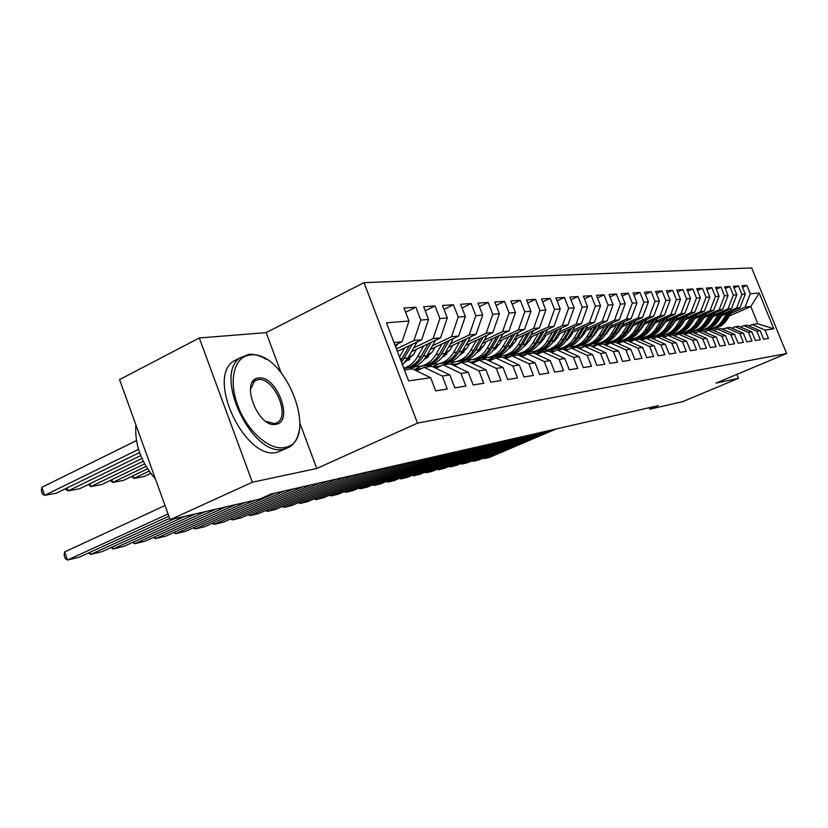 <?xml version="1.0" encoding="UTF-8"?>
<svg xmlns="http://www.w3.org/2000/svg" width="828" height="828" viewBox="0 0 828 828"><rect width="100%" height="100%" fill="white"/><g stroke="black" fill="none" stroke-linecap="round" stroke-linejoin="round"><path stroke-width="1.24" d="M280.92 372.238L266.161 332.618L199.289 337.969L119.542 379.597L170.154 519.725L259.713 499.087L271.056 494.005L658.25 405.648L649.835 409.187L682.862 401.58L738.452 378.334L736.858 374.391M266.161 332.618L364.02 282.648L751.689 267.941L786.6 353.515L417.488 423.118L364.02 282.648M729.344 315.986L750.81 306.546L759.204 293.019L750.271 293.733L746.877 285.391L741.867 285.722L745.283 294.137L741.919 294.406L738.472 285.95L733.329 286.291L736.796 294.809L733.329 295.089L729.851 286.519L724.552 286.861L728.06 295.513L724.5 295.793L720.981 287.099L715.537 287.461L719.087 296.227L715.423 296.517L711.852 287.699L706.263 288.072L709.855 296.962L706.087 297.273L702.475 288.32L696.71 288.703L700.353 297.728L696.472 298.039L692.808 288.962L686.878 289.355L690.573 298.504L686.578 298.825L682.872 289.614L676.755 290.017L680.492 299.312L676.383 299.643L672.626 290.286L666.323 290.7L670.111 300.14L665.878 300.481L662.069 290.99L655.569 291.415L659.409 300.999L655.041 301.351L651.181 291.704L644.484 292.149L648.376 301.878L643.863 302.241L639.951 292.45L633.037 292.905L636.991 302.789L632.333 303.162L628.359 293.205L621.228 293.681L625.233 303.731L620.42 304.114L616.394 294.002L609.025 294.489L613.082 304.704L608.114 305.097L604.036 294.809L596.419 295.317L600.538 305.708L595.394 306.112L591.254 295.658L583.378 296.176L587.559 306.743L582.239 307.167L578.037 296.527L569.892 297.066L574.135 307.809L568.629 308.254L564.365 297.428L555.93 297.987L560.235 308.927L554.532 309.382L550.206 298.359L541.471 298.939L545.838 310.076L539.928 310.552L535.53 299.332L526.473 299.933L530.914 311.266L524.786 311.752L520.326 300.336L510.928 300.957L515.44 312.508L509.085 313.015L504.542 301.371L494.792 302.013L499.367 313.791L492.774 314.319L488.168 302.458L478.035 303.12L482.683 315.126L475.831 315.675L471.142 303.576L460.616 304.269L465.346 316.503L458.215 317.083L453.454 304.745L442.494 305.47L447.306 317.952L439.885 318.542L435.042 305.956L423.636 306.712L428.531 319.453L420.8 320.063L415.873 307.219L403.992 308.006L408.97 321.016L402.056 341.736L394.004 342.554M759.204 293.019L773.797 328.799L765.051 330.041L752.135 324.524L748.916 325.921M408.97 321.016L386.479 322.806L408.597 380.859L430.663 377.713L435.694 390.847L447.255 389.025L442.276 376.057L449.852 374.981L454.8 387.835L465.885 386.086L460.999 373.387L468.275 372.352L473.13 384.948L483.78 383.271L478.977 370.83L485.964 369.826L490.745 382.174L500.981 380.559L496.251 368.367L502.969 367.404L507.667 379.514L517.51 377.961L512.863 365.997L519.332 365.076L523.948 376.947L533.429 375.457L528.854 363.72L535.074 362.83L539.628 374.473L548.757 373.035L544.244 361.515L550.247 360.666L554.729 372.103L563.526 370.716L559.086 359.404L564.872 358.576L569.281 369.805L577.768 368.47L573.4 357.365L578.979 356.568L583.326 367.591L591.513 366.307L587.207 355.398L592.6 354.622L596.874 365.459L604.782 364.216L600.548 353.494L605.754 352.749L609.967 363.399L617.605 362.198L613.434 351.652L618.464 350.937L622.615 361.412L630.005 360.242L625.896 349.882L630.76 349.188L634.848 359.476L642 358.358L637.943 348.164L642.652 347.491L646.689 357.613L653.602 356.526L649.607 346.497L654.172 345.845L658.146 355.812L664.843 354.757L660.899 344.893L665.319 344.262L669.241 354.063L675.731 353.038L671.85 343.33L676.124 342.72L679.995 352.366L686.288 351.382L682.458 341.819L686.609 341.229L690.417 350.73L696.524 349.768L692.736 340.349L696.772 339.78L700.529 349.137L706.45 348.205L702.724 338.931L706.626 338.373L710.341 347.594L716.096 346.684L712.411 337.545L716.21 337.006L719.874 346.094L725.452 345.214L721.819 336.209L725.504 335.682L729.126 344.634L734.55 343.775L730.958 334.905L734.539 334.388L738.11 343.216L743.389 342.388L739.839 333.632L743.327 333.135L746.856 341.84L751.979 341.032L748.481 332.401L751.865 331.924L755.353 340.505L760.342 339.718L756.875 331.21L760.176 330.734L763.613 339.201L768.467 338.435L765.051 330.041M396.436 348.95L413.938 340.536L421.69 339.759L397.378 351.414M420.8 320.063L413.938 340.536M428.531 319.453L421.69 339.759M404.426 369.919L412.416 368.874L430.663 377.713M413.721 347.874L433.096 338.611L440.548 337.855L411.557 351.683M439.885 318.542L433.096 338.611M447.306 317.952L440.548 337.855M442.276 376.057L424.184 367.332L416.598 370.903M424.184 367.332L431.874 366.328L449.852 374.981M408.401 357.251L413.42 354.86M432.413 345.825L451.498 336.748L458.66 336.023L430.322 349.478M405.958 361.039L409.881 359.176M458.215 317.083L451.498 336.748M465.346 316.503L458.66 336.023M460.999 373.387L443.177 364.858L435.89 368.263M443.177 364.858L450.556 363.896L468.275 372.352M427.279 354.798L431.937 352.593M450.38 343.868L469.186 334.967L476.069 334.274L448.362 347.356M425.012 358.389L428.687 356.651M475.831 315.675L469.186 334.967M482.683 315.126L476.069 334.274M478.977 370.83L461.413 362.478L454.406 365.728M461.413 362.478L468.503 361.546L485.964 369.826M409.86 369.205L415.201 366.69M445.433 352.449L449.749 350.42M467.665 341.985L486.202 333.249L492.826 332.577L465.729 345.317M414.642 369.34L421.566 366.079M443.311 355.864L446.747 354.249M492.774 314.319L486.202 333.249M499.367 313.791L492.826 332.577M496.251 368.367L478.936 360.19L472.208 363.306M478.936 360.19L485.757 359.3L502.969 367.404M427.196 366.939L432.713 364.351M462.893 350.203L466.888 348.329M484.308 340.163L502.586 331.593L508.961 330.952L482.434 343.372M432.62 366.69L438.498 363.927M460.896 353.452L464.094 351.952M509.085 313.015L502.586 331.593M515.44 312.508L508.961 330.952M512.863 365.997L495.796 357.986L489.317 360.977M495.796 357.986L502.358 357.127L519.332 365.076M443.911 364.765L449.345 362.229M479.702 348.05L483.397 346.321M500.35 338.414L518.359 329.999L524.517 329.378L498.539 341.488M450.432 363.906L454.748 361.898M477.818 351.144L480.799 349.758M524.786 311.752L518.359 329.999M530.914 311.266L524.517 329.378M528.854 363.72L512.025 355.874L505.784 358.731M512.025 355.874L518.349 355.046L535.074 362.83M457.708 363.74L464.694 360.49M495.9 345.98L499.315 344.396M515.813 336.727L533.574 328.468L539.504 327.867L514.064 339.677M466.34 361.836L470.563 359.869M494.109 348.94L496.872 347.656M539.928 310.552L533.574 328.468M545.838 310.076L539.504 327.867M544.244 361.515L527.653 353.825L521.64 356.578M527.653 353.825L533.75 353.038L550.247 360.666M473.461 361.619L480.116 358.545M511.507 344.003L514.654 342.544M530.727 335.102L548.25 326.988L553.973 326.408L529.04 337.938M481.699 359.828L485.912 357.882M509.8 346.839L512.366 345.649M554.532 309.382L548.25 326.988M560.235 308.927L553.973 326.408M559.086 359.404L542.723 351.859L536.927 354.508M542.723 351.859L548.602 351.093L564.872 358.576M488.52 359.652L495.113 356.609M526.577 342.088L529.465 340.753M545.135 333.529L562.409 325.559L567.936 325L543.499 336.261M496.541 357.893L500.785 355.936M524.931 344.81L527.312 343.713M568.629 308.254L562.409 325.559M574.135 307.809L567.936 325M573.4 357.365L557.254 349.965L551.665 352.5M557.254 349.965L562.926 349.23L578.979 356.568M503.372 357.603L509.603 354.736M541.108 340.256L543.768 339.035M559.045 332.018L576.091 324.183L581.432 323.644L557.461 334.636M508.744 357.003L515.202 354.042M539.535 342.875L541.729 341.861M582.239 307.167L576.091 324.183M587.559 306.743L581.432 323.644M587.207 355.398L571.289 348.133L565.886 350.575M571.289 348.133L576.764 347.418L592.6 354.622M518.68 355.202L523.617 352.935M555.153 338.486L557.586 337.379M572.49 330.548L589.308 322.848L594.473 322.32L570.968 333.073M522.727 355.15L529.175 352.19M553.632 341.001L555.66 340.08M595.394 306.112L589.308 322.848M600.538 305.708L594.473 322.32M600.548 353.494L584.837 346.363L579.621 348.723M584.837 346.363L590.126 345.68L605.754 352.749M532.89 353.142L537.041 351.258M568.722 336.789L570.947 335.775M585.5 329.13L602.091 321.554L607.09 321.047L584.019 331.573M536.078 353.432L542.713 350.399M567.263 339.211L569.115 338.362M608.114 305.097L602.091 321.554M613.082 304.704L607.09 321.047M613.434 351.652L597.93 344.655L592.889 346.922M597.93 344.655L603.043 343.993L618.464 350.937M546.076 351.424L550.061 349.613M581.846 335.154L583.875 334.222M598.085 327.764L614.459 320.312L619.303 319.815L596.646 330.113M549.533 351.527L555.836 348.66M580.428 337.482L582.136 336.706M620.42 304.114L614.459 320.312M625.233 303.731L619.303 319.815M625.896 349.882L610.588 342.999L605.713 345.193M614.593 341.208L610.598 342.999L615.535 342.357L630.76 349.188M558.848 349.758L562.761 347.988M594.545 333.57L596.377 332.732M610.267 326.429L626.434 319.101L631.122 318.625L608.88 328.706M563.257 349.375L568.557 346.973M593.169 335.826L594.732 335.112M632.333 303.162L626.434 319.101M636.991 302.789L631.122 318.625M637.943 348.164L622.842 341.405L618.112 343.516M622.842 341.405L627.624 340.784L642.652 347.491M568.629 349.312L575.118 346.383M606.831 332.038L608.497 331.283M622.066 325.145L638.036 317.931L642.569 317.476L620.721 327.339M576.071 347.512L580.335 345.586M605.496 334.212L606.924 333.57M643.863 302.241L638.036 317.931M648.376 301.878L642.569 317.476M649.607 346.497L634.693 339.853L630.118 341.892M634.693 339.853L639.33 339.252L654.172 345.845M580.656 347.739L587.145 344.81M618.733 330.558L620.234 329.886M633.503 323.903L649.266 316.793L653.665 316.348L632.199 326.025M587.932 345.959L592.01 344.127M617.44 332.67L618.733 332.09M655.041 301.351L649.266 316.793M659.409 300.999L653.665 316.348M660.899 344.893L646.182 338.362L641.752 340.329M646.182 338.362L650.673 337.772L665.319 344.262M592.6 346.083L598.83 343.278M630.274 329.14L631.619 328.53M644.598 322.692L660.164 315.696L664.429 315.261L643.325 324.742M599.431 344.458L603.467 342.647M629.011 331.169L630.17 330.651M665.878 300.481L660.164 315.696M670.111 300.14L664.429 315.261M671.85 343.33L657.308 336.903L653.013 338.807M657.308 336.903L661.655 336.334L676.124 342.72M604.15 344.489L610.184 341.778L605.454 342.243M641.452 327.753L642.652 327.226M655.362 321.523L670.732 314.63L674.872 314.216L654.12 323.51M640.23 329.73L641.265 329.265M676.383 299.643L670.732 314.63M680.492 299.312L674.872 314.216M682.458 341.819L668.092 335.495L663.932 337.338M668.092 335.495L672.315 334.947L686.609 341.229M616.104 342.616L623.774 340.029C629.073 338.745 633.265 335.692 636.359 330.869L634.248 331.117C631.143 335.961 626.941 339.014 621.642 340.308L617.015 340.763M652.309 326.418L653.364 325.953M665.795 320.384L680.989 313.595L685.004 313.191L664.594 322.309M619.489 342.461L625.399 339.822M651.118 328.333L652.029 327.919M686.578 298.825L680.989 313.595M690.573 298.504L685.004 313.191M692.736 340.349L678.556 334.129L674.51 335.909M678.556 334.129L682.645 333.601L696.772 339.78M627.696 340.805L631.495 339.118M662.835 325.135L663.756 324.721M675.938 319.287L690.935 312.591L694.837 312.197L674.768 321.14M629.777 341.198L635.811 338.507M661.675 326.977L662.483 326.625M696.472 298.039L690.935 312.591M700.353 297.728L694.837 312.197M702.724 338.931L688.699 332.804L684.787 334.533M688.699 332.804L692.684 332.287L706.626 338.373M638.171 339.408L641.793 337.793M673.05 323.883L673.847 323.52M685.781 318.211L700.612 311.618L704.4 311.235L684.652 320.012M640.355 339.708L645.892 337.244M671.922 325.673L672.626 325.363M706.087 297.273L700.612 311.618M709.855 296.962L704.4 311.235M712.411 337.545L698.563 331.521L694.754 333.187M698.563 331.521L702.423 331.014L716.21 337.006M648.241 338.093L651.843 336.489M682.976 322.661L683.659 322.361M695.354 317.176L710 310.666L713.684 310.293L694.247 318.915M651.212 338.01L655.766 335.992M681.879 324.4L682.479 324.141M715.423 296.517L710 310.666M719.087 296.227L713.684 310.293M721.819 336.209L708.126 330.269L704.431 331.893M708.126 330.269L711.883 329.782L725.504 335.682M658.043 336.81L661.655 335.205M692.622 321.492L693.191 321.243M704.659 316.161L719.139 309.744L722.72 309.382L703.583 317.849M661.738 336.375L665.422 334.74M724.5 295.793L719.139 309.744M728.06 295.513L722.72 309.382M730.958 334.905L717.431 329.058L713.84 330.631M717.431 329.058L721.074 328.581L734.539 334.388M665.784 336.354L671.208 333.953M713.705 315.178L728.019 308.854L731.497 308.502L712.66 316.813M671.311 335.081L674.841 333.518M733.329 295.089L728.019 308.854M736.796 294.809L731.497 308.502M739.839 333.632L726.466 327.878L722.979 329.399M726.466 327.878L730.017 327.412L743.327 333.135M675.037 335.154L680.533 332.732M722.502 314.216L736.651 307.975L740.046 307.633L721.488 315.81M680.492 333.881L684.031 332.318M741.919 294.406L736.651 307.975M745.283 294.137L740.046 307.633M748.481 332.401L735.264 326.729L731.859 328.209M735.264 326.729L738.711 326.284L751.865 331.924M684.114 333.953L689.61 331.531M731.072 313.284L745.055 307.126L750.81 306.546L757.827 323.789L752.135 324.524M692.073 332.37L695.675 330.786M750.271 293.733L745.055 307.126M756.875 331.21L743.813 325.611L740.501 327.05M743.813 325.611L747.166 325.176L760.176 330.734M199.289 337.969L252.343 482.238L170.154 519.725M786.6 353.515L716.034 383.126L738.452 378.334M252.343 482.238L316.772 468.472L417.488 423.118M649.245 407.707L649.835 409.187M394.987 345.152L402.056 341.736M773.797 328.799L757.827 323.789M316.772 468.472L300.015 423.491M746.877 285.391L742.519 287.337M738.472 285.95L734.001 287.947M729.851 286.519L725.256 288.579M720.981 287.099L716.251 289.231M711.852 287.699L706.998 289.893M702.475 288.32L697.466 290.587M692.808 288.962L687.664 291.29M682.872 289.614L677.563 292.025M672.626 290.286L667.161 292.781M662.069 290.99L656.438 293.567M651.181 291.704L645.374 294.364M639.951 292.45L633.958 295.203M628.359 293.205L622.18 296.062M616.394 294.002L610.008 296.962M604.036 294.809L597.433 297.883M591.254 295.658L584.433 298.846M578.037 296.527L570.989 299.839M564.365 297.428L557.058 300.864M550.206 298.359L542.64 301.941M535.53 299.332L527.695 303.048M520.326 300.336L512.201 304.207M504.542 301.371L496.117 305.418M488.168 302.458L479.412 306.671M471.142 303.576L462.045 307.985M453.454 304.745L443.994 309.351M435.042 305.956L425.199 310.779M415.873 307.219L405.616 312.27M556.25 428.925L489.721 457.325L484.318 458.64L483.987 457.78M724.79 328.612L723.62 328.778M723.651 329.109L722.202 329.068M551.137 430.094L484.318 458.64L483.003 458.194M724.521 328.726L722.295 328.944M721.985 328.975L724.231 328.851M721.757 315.696L718.404 320.643M727.067 313.357L722.389 320.674C719.563 324.938 715.754 327.65 710.952 328.799L707.153 329.223M732.583 310.924L726.663 320.167C723.858 324.41 720.07 327.101 715.288 328.24L712.887 328.602M729.178 312.425L724.024 320.488C721.209 324.742 717.4 327.443 712.608 328.581L710.196 328.954M710.714 328.851L713.653 328.447C718.435 327.308 722.233 324.607 725.049 320.364L730.503 311.846M545.962 431.274L478.843 459.975L473.305 461.32L472.964 460.43M715.744 329.792L714.968 329.917M714.719 330.237L712.918 330.237M540.725 432.464L473.305 461.32L471.97 460.854M715.558 329.875L713.601 330.082M712.804 330.186L715.288 329.999M535.416 433.675L467.696 462.686L462.014 464.073L461.662 463.152M705.528 331.407L703.407 331.448L706.077 331.169M530.044 434.907L462.014 464.073L460.647 463.587M706.315 331.065L704.68 331.262M713.022 316.658L709.389 321.947M718.394 314.288L713.664 321.709C710.807 326.035 706.957 328.778 702.113 329.937L698.232 330.362M724.065 311.783L718.052 321.192C715.216 325.487 711.387 328.209 706.563 329.368L704.121 329.73M720.557 313.326L715.34 321.512C712.494 325.818 708.654 328.561 703.81 329.72L701.357 330.093M701.885 329.989L704.876 329.585C709.71 328.426 713.55 325.694 716.396 321.388L721.912 312.725M704.048 317.652L700.146 323.262M709.482 315.24L704.69 322.775C701.813 327.153 697.921 329.927 693.015 331.107L689.062 331.542M715.299 312.663L709.213 322.237C706.346 326.584 702.475 329.347 697.59 330.517L695.116 330.889M711.697 314.257L706.419 322.568C703.541 326.936 699.66 329.71 694.764 330.889L692.27 331.262M692.819 331.159L695.862 330.745C700.747 329.575 704.628 326.801 707.505 322.444L713.094 313.646M250.139 355.026C234.459 356.257 228.166 379.814 237.688 405.347C246.982 430.922 269.359 450.701 284.449 447.534C320.788 442.442 286.002 349.478 250.139 355.026M299.664 427.714C298.535 437.256 294.934 443.808 288.858 447.358L283.942 449.107C252.871 458.184 212.931 375.653 239.923 357.934L248.814 354.353C254.237 353.887 260.002 355.533 266.119 359.29M258.678 378.044C276.676 374.784 294.354 422.259 275.827 424.298C257.694 428.552 239.406 379.038 258.678 378.044M265.902 421.369L274.482 423.594L277.266 422.57C290.783 415.604 273.478 376.668 258.181 379.628L254.548 381.046L250.356 389.698M155.467 479.06C141.039 462.283 134.519 444.232 135.906 424.899M286.819 448.3L277.163 452.254C245.978 461.393 206.12 379.089 233.248 361.308L239.665 358.141M254.796 379.576L256.328 380.083M524.59 436.149L456.259 465.471L450.432 466.888L450.07 465.936M696.069 332.618L693.636 332.701M519.073 437.412L450.432 466.888L449.035 466.381M696.783 332.297L695.499 332.463M694.05 332.67L696.586 332.39M513.474 438.685L444.532 468.327L438.55 469.776L438.178 468.803M686.319 333.85L683.607 334.015M507.812 439.978L438.55 469.776L437.122 469.259M686.95 333.58L686.06 333.705M684.58 333.912L686.805 333.643M694.816 318.666L690.655 324.597M700.312 316.224L695.479 323.862C692.57 328.302 688.627 331.117 683.669 332.318L679.633 332.752M706.294 313.574L700.115 323.313C697.217 327.722 693.305 330.527 688.378 331.707L685.853 332.09M702.599 315.22L697.248 323.655C694.34 328.085 690.417 330.889 685.47 332.08L682.934 332.463M683.493 332.349L686.598 331.935C691.535 330.745 695.458 327.94 698.356 323.52L704.028 314.578M685.325 319.711L680.895 325.953M690.883 317.238L685.998 324.99C683.059 329.492 679.074 332.349 674.064 333.549L669.935 333.994M697.041 314.505L690.769 324.421C687.84 328.892 683.887 331.728 678.908 332.928L676.341 333.311M693.233 316.192L687.82 324.773C684.88 329.265 680.916 332.111 675.907 333.311L673.33 333.705M673.909 333.591L677.076 333.166C682.065 331.966 686.029 329.12 688.958 324.638L694.713 315.54M502.068 441.293L432.495 471.256L426.358 472.747L425.975 471.743M676.279 335.133L673.299 335.381M496.241 442.618L426.358 472.747L424.899 472.208M674.83 335.195L676.704 334.947M675.565 320.788L670.856 327.35M681.185 318.283L676.238 326.139C673.267 330.714 669.252 333.601 664.18 334.822L659.957 335.268M687.519 315.458L681.154 325.559C678.194 330.093 674.199 332.97 669.159 334.181L666.55 334.574M683.597 317.207L678.122 325.921C675.151 330.476 671.135 333.363 666.085 334.584L663.456 334.978M664.046 334.854L667.275 334.429C672.326 333.208 676.331 330.331 679.291 325.787L685.118 316.524M490.342 443.963L420.138 474.258L413.834 475.789L413.441 474.754M665.919 336.458L662.7 336.799M484.359 445.329L413.834 475.789L412.344 475.231M664.801 336.51L666.281 336.303M665.526 321.895L660.527 328.768M671.208 319.36L666.209 327.329C663.197 331.966 659.14 334.895 654.006 336.137L649.69 336.582M677.718 316.441L671.26 326.739C668.268 331.335 664.232 334.243 659.129 335.475L656.48 335.868M673.692 318.242L668.134 327.101C665.132 331.717 661.075 334.647 655.962 335.889L653.292 336.282M653.903 336.158L657.194 335.723C662.307 334.491 666.354 331.573 669.345 326.956L675.255 317.548M478.305 446.716L407.448 477.342L400.969 478.926L400.566 477.849M655.227 337.824L651.791 338.269M472.146 448.114L400.969 478.926L399.448 478.336M654.472 337.865L655.497 337.71M655.176 323.034L649.887 330.237M660.92 320.457L655.869 328.561C652.837 333.26 648.728 336.23 643.542 337.482L639.123 337.938M667.637 317.455L661.075 327.94C658.053 332.608 653.965 335.557 648.81 336.81L646.109 337.203M663.487 319.308L657.856 328.323C654.824 333.011 650.725 335.971 645.55 337.224L642.828 337.627M643.46 337.503L646.813 337.058C651.988 335.816 656.076 332.846 659.109 328.178L665.091 318.594M465.916 449.542L394.407 480.519L387.763 482.134L387.338 481.027M653.271 338.693L652.557 338.611M644.184 339.242L640.572 339.801M459.592 450.981L387.763 482.134L386.2 481.523M644.526 324.203L638.926 331.728M650.332 321.595L645.219 329.823C642.155 334.584 637.995 337.607 632.758 338.869L628.235 339.335M657.246 318.49L650.58 329.182C647.537 333.912 643.397 336.913 638.181 338.176L635.428 338.58M652.971 320.415L647.268 329.575C644.205 334.326 640.054 337.338 634.828 338.611L632.054 339.014M632.706 338.89L636.132 338.435C641.358 337.172 645.498 334.17 648.552 329.42L654.627 319.67M453.185 452.44L381.015 483.78L374.184 485.446L373.749 484.297M642.28 340.091L640.924 339.966M632.768 340.722L629.021 341.395L630.946 341.529M446.685 453.93L374.184 485.446L372.59 484.804M633.544 325.414L627.634 333.27M639.423 322.765L634.248 331.117M646.544 319.556L639.775 330.465C636.691 335.268 632.509 338.31 627.241 339.584L624.436 339.997M623.774 340.029L625.119 339.853C630.408 338.58 634.59 335.526 637.684 330.714L643.853 320.778M642.135 321.543L636.359 330.869M440.082 455.431L367.249 487.133L360.211 488.841L359.766 487.661M620.948 342.254L617.605 342.906M433.396 456.963L360.211 488.841L358.586 488.178M622.221 326.667L615.991 334.854M628.173 323.976L622.935 332.463C619.799 337.369 615.546 340.474 610.184 341.778L609.511 341.923M635.511 320.653L628.638 331.78C625.513 336.654 621.29 339.739 615.96 341.043L613.093 341.457M630.967 322.713L625.109 332.204C621.983 337.099 617.74 340.194 612.389 341.498M610.215 341.778L613.776 341.322C619.116 340.018 623.36 336.924 626.485 332.038L632.737 321.916M426.596 458.505L353.08 490.58L345.845 492.339L345.39 491.107M619.24 343.009L616.767 342.906M608.694 343.858L605.817 344.469M419.713 460.078L345.845 492.339L344.189 491.635M610.546 327.95L603.974 336.468M616.56 325.218L611.271 333.839C608.094 338.828 603.798 341.985 598.365 343.309L593.521 343.775M624.136 321.792L617.15 333.146C613.993 338.093 609.718 341.229 604.316 342.533L601.407 342.968M619.447 323.914L613.517 333.57C610.35 338.548 606.055 341.695 600.642 343.009L597.712 343.444M598.468 343.289L602.07 342.823C607.483 341.509 611.768 338.373 614.925 333.405L621.269 323.086M412.717 461.682L338.507 494.119L331.065 495.931L330.589 494.668M607.141 344.551L604.171 344.5M595.963 345.545L593.655 346.083M405.627 463.297L331.065 495.931L329.368 495.206M606.117 345.007L604.978 344.862M598.489 329.275L591.575 338.145M604.585 326.511L599.224 335.268C596.015 340.329 591.668 343.537 586.172 344.872L581.204 345.348M612.399 322.951L605.299 334.553C602.101 339.573 597.785 342.751 592.32 344.086L589.35 344.52M607.566 325.156L601.542 334.988C598.344 340.039 594.007 343.237 588.522 344.572L585.531 345.007M586.359 344.852L589.991 344.386C595.467 343.051 599.803 339.863 603.001 334.822L609.439 324.297M398.423 464.943L323.51 497.773L315.851 499.636L315.364 498.321M594.639 346.135L591.202 346.166M582.684 347.336L581.101 347.739M391.106 466.609L315.851 499.636L314.112 498.87M593.614 346.601L591.751 346.414M586.048 330.641L583.719 334.481L578.782 339.853M592.206 327.836L586.793 336.737C583.543 341.881 579.145 345.141 573.587 346.497L568.494 346.973M600.279 324.152L593.055 336.002C589.836 341.105 585.458 344.334 579.931 345.68L576.899 346.125M567.47 340.091L566.911 339.77M595.291 326.429L589.184 336.458C585.945 341.591 581.556 344.831 576.009 346.187L572.955 346.632M573.845 346.466L577.53 345.99C583.067 344.634 587.456 341.395 590.685 336.282L597.226 325.549M383.685 468.306L308.068 501.53L300.171 503.445L299.674 502.089M581.711 347.77L577.83 347.905M568.743 349.281L568.122 349.468M376.14 470.025L300.171 503.445L298.39 502.648M580.687 348.236L578.161 348.06M578.958 348.422L579.952 348.567M573.193 332.059L570.834 335.961L565.555 341.622M579.434 329.202L573.949 338.259C570.668 343.496 566.207 346.797 560.587 348.174L555.36 348.65M587.766 325.394L580.418 337.493C577.157 342.678 572.728 345.959 567.139 347.325L564.044 347.781M554.305 341.519L553.59 341.084M582.612 327.753L576.423 337.969C573.142 343.185 568.701 346.477 563.092 347.853L559.976 348.298M560.929 348.133L564.665 347.646C570.264 346.28 574.704 342.989 577.975 337.783L584.609 326.832M368.491 471.774L292.16 505.401L284.025 507.378L283.507 505.97M568.329 349.468L564.044 349.737M360.718 473.544L284.025 507.378L282.203 506.539M567.315 349.933L564.178 349.799M564.727 350.047L566.569 350.265M559.904 333.518L557.513 337.493L551.893 343.444M566.217 330.62L560.67 339.832C557.347 345.152 552.845 348.505 547.142 349.902L541.781 350.379M574.839 326.667L567.356 339.045C564.065 344.313 559.583 347.646 553.922 349.033L550.765 349.488M540.684 342.978L540.104 342.616M569.509 329.109L563.226 339.532C559.914 344.831 555.422 348.174 549.73 349.571L546.552 350.027M547.587 349.851L551.365 349.364C557.037 347.967 561.529 344.634 564.831 339.345L571.579 328.167M539.494 344.044L538.935 343.765M352.811 475.344L275.765 509.386L267.382 511.425L266.844 509.965M554.46 351.238L549.958 351.61M344.79 477.176L267.382 511.425L265.519 510.555M553.466 351.693L549.751 351.631M550.123 351.796L552.711 352.024M546.159 335.029L543.737 339.076L537.755 345.317M552.555 332.09L546.935 341.467C543.582 346.87 539.018 350.275 533.253 351.693L527.746 352.169M561.467 327.981L553.86 340.639C550.527 346 545.994 349.385 540.26 350.793L537.03 351.258M555.961 330.517L549.575 341.146C546.232 346.539 541.678 349.933 535.933 351.351L532.683 351.817M533.791 351.621L537.61 351.134C543.354 349.716 547.898 346.332 551.241 340.95L558.093 329.534M525.376 345.618L524.652 345.235M336.644 479.039L258.864 513.505L250.211 515.606L249.652 514.084M540.084 353.059L535.913 353.463M328.364 480.923L250.211 515.606L248.307 514.685M539.111 353.504L534.867 353.556M535.074 353.649L538.366 353.846M531.938 336.592L529.485 340.722L523.13 347.253M538.417 333.601L532.725 343.144C529.33 348.64 524.714 352.107 518.877 353.546L513.215 354.022M547.639 329.337L539.887 342.295C536.513 347.75 531.928 351.186 526.122 352.614L522.83 353.08M541.936 331.976L535.457 342.823C532.073 348.298 527.467 351.755 521.65 353.194L518.328 353.659M509.282 347.584L509.955 347.905M519.518 353.463L523.389 352.966C529.206 351.527 533.801 348.081 537.186 342.616L544.151 330.952M510.772 347.232L509.944 346.766M319.939 482.848L241.424 517.748L232.492 519.912L231.912 518.338M525.169 354.964L521.381 355.367M522.147 356.351L520.615 356.102M311.39 484.804L232.492 519.912L230.546 518.949M524.238 355.388L519.487 355.574M519.56 355.605L523.493 355.729M517.221 338.217L514.726 342.419L507.988 349.25M523.772 335.174L518.007 344.893C514.581 350.482 509.903 354.001 503.993 355.46L498.177 355.936M533.325 330.745L525.428 344.013C522.023 349.551 517.376 353.049 511.497 354.498L508.133 354.974M527.415 333.477L520.843 344.551C517.417 350.12 512.76 353.639 506.86 355.098L503.476 355.574M493.943 349.178L494.802 349.613M504.749 355.367L508.661 354.86C514.55 353.411 519.208 349.902 522.623 344.344L529.713 332.421M495.641 348.888L495.009 348.526M302.686 486.781L223.425 522.126L214.204 524.362L213.603 522.727M509.675 356.951L506.332 357.354M506.705 358.317L504.2 357.986M293.847 488.799L214.204 524.362L212.206 523.348M508.796 357.354L503.952 357.634M503.517 357.675L508.061 357.686M501.965 339.894L499.439 344.179L492.298 351.31M477.704 352.428L477.073 352.169M508.599 336.799L502.762 346.694C499.294 352.386 494.564 355.968 488.582 357.448L482.589 357.924M518.494 332.194L510.462 345.783C507.005 351.424 502.306 354.974 496.355 356.444L492.908 356.94M512.377 335.04L505.701 346.342C502.244 352.014 497.524 355.585 491.553 357.065L488.085 357.561M478.274 350.937L479.091 351.362M489.451 357.334L493.416 356.827C499.377 355.347 504.086 351.786 507.554 346.125L514.747 333.932M284.853 490.859L204.837 526.649L195.315 528.957L194.694 527.25M493.56 359.021L490.735 359.404M490.673 360.346L487.299 360.025M275.714 492.939L195.315 528.957L193.276 527.891M492.763 359.383L488.261 359.694M486.926 359.849L492.039 359.714M486.15 341.633L483.593 346L476.038 353.442M461.372 354.301L460.534 353.949M492.867 338.486L486.967 348.567C483.448 354.353 478.656 358.006 472.602 359.507L466.433 359.983M503.124 333.684L494.937 347.625C491.439 353.359 486.688 356.971 480.664 358.472L477.135 358.969M496.79 336.654L490.01 348.205C486.502 353.98 481.73 357.613 475.676 359.114L472.136 359.611M462.2 352.842L462.811 353.173M473.595 359.383L477.611 358.866C483.655 357.365 488.427 353.732 491.925 347.977L499.243 335.495M255.045 500.164L185.638 531.317L175.795 533.708L175.143 531.928M476.773 361.194L474.558 361.525M474.03 362.457L469.849 362.188M245.533 502.358L175.795 533.708L173.704 532.58M476.1 361.505L471.991 361.836M469.745 362.136L475.407 361.826M469.735 343.434L467.147 347.895L459.167 355.647M444.419 356.247L443.435 355.802M476.545 340.236L470.563 350.513C467.013 356.402 462.169 360.118 456.021 361.639L449.676 362.115M487.185 335.236L478.843 349.53C475.303 355.367 470.49 359.052 464.384 360.563L460.782 361.07M480.613 338.321L473.73 350.13C470.18 356.009 465.346 359.704 459.219 361.236L455.586 361.743M457.159 361.494L461.227 360.977C467.344 359.455 472.177 355.761 475.717 349.902L483.169 337.12M235.845 504.594L165.786 536.151L155.602 538.624L154.939 536.761M459.25 363.482L457.77 363.74M456.735 364.651L451.798 364.486M226.003 506.86L155.602 538.624L153.48 537.424M458.753 363.709L455.11 364.051M452.44 364.444L458.091 364.02M452.709 345.307L450.08 349.861L441.645 357.924M426.824 358.255L426.047 357.893M133.008 475.8L133.939 478.398L149.092 471.142M459.602 342.047L453.547 352.521C449.956 358.534 445.04 362.312 438.819 363.865L432.278 364.32M470.646 336.83L462.138 351.507C458.567 357.458 453.682 361.205 447.503 362.747L443.808 363.254M150.706 473.357L144.258 476.442L133.939 478.398L131.466 476.545M463.825 340.06L456.828 352.138C453.247 358.12 448.341 361.888 442.142 363.43L438.416 363.947M440.103 363.699L444.222 363.161C450.422 361.619 455.307 357.862 458.888 351.89L466.474 338.807M215.973 509.168L145.252 541.139L134.726 543.706L134.032 541.76M440.889 365.924L440.341 366.038M438.736 366.928L433.096 366.918M205.768 511.518L134.726 543.706L132.542 542.433M440.693 366.017L437.577 366.359M434.793 366.763L440.082 366.307M435.01 347.253L432.351 351.9L423.46 360.294M408.546 360.325L407.997 360.066M111.801 479.712L112.774 482.424L146.049 466.392M441.997 343.93L435.87 354.622C432.226 360.739 427.258 364.589 420.955 366.162L414.207 366.618M453.465 338.497L444.791 353.566C441.169 359.621 436.232 363.43 429.97 365.003L426.192 365.521M147.539 468.824L123.444 480.395L112.774 482.424L110.279 480.447M446.385 341.85L439.275 354.218C435.642 360.315 430.684 364.144 424.402 365.717L420.593 366.245M422.383 365.976L426.565 365.438C432.847 363.865 437.795 360.045 441.417 353.96L449.138 340.546M195.387 513.909L124.014 546.314L113.105 548.964L112.38 546.935M420.003 369.298L413.689 369.485M184.82 516.351L113.105 548.964L110.88 547.618M421.835 368.439L419.341 368.75M416.463 369.174L421.307 368.688M416.619 349.271L413.917 354.022L404.54 362.736M89.859 483.759L90.863 486.585L143.234 461.227M423.698 345.897L417.488 356.796C414.114 362.54 409.549 366.328 403.764 368.181M435.6 340.215L426.762 355.698C423.108 361.877 418.099 365.759 411.754 367.342L407.883 367.88M144.61 463.866L101.916 484.494L90.863 486.585L88.358 484.483M428.252 343.724L421.028 356.382C417.353 362.592 412.334 366.493 405.968 368.098L403.878 368.47M403.981 368.346L408.214 367.808C414.58 366.204 419.589 362.312 423.263 356.112L431.119 342.357M174.046 518.835L102.01 551.665L90.718 554.418L89.962 552.297M169.657 518.359L90.718 554.418L88.472 552.969M67.12 487.94L68.175 490.9L140.698 455.576M404.654 347.936L399.51 357.013M417.022 341.995L408.018 357.924L402.47 364.775M141.93 458.464L79.623 488.727L68.175 490.9L66.023 489.69L65.65 488.655M409.394 345.659L400.856 360.542M401.57 362.405L412.375 344.231M168.871 516.175L79.219 557.213L67.503 560.059L64.636 551.945L64.16 555.391L65.308 558.631L67.503 560.059L168.063 513.929M165.02 505.504L64.636 551.945M136.423 440.599L41.814 487.319L44.66 495.372L138.514 449.376M397.688 343.848L395.794 347.274M139.559 452.554L56.521 493.115L44.66 495.372L42.538 494.119L41.4 490.911L41.814 487.319M724.024 320.488L722.389 320.674M726.663 320.167L725.049 320.364M715.34 321.512L713.664 321.709M718.052 321.192L716.396 321.388M706.419 322.568L704.69 322.775M709.213 322.237L707.505 322.444M697.248 323.655L695.479 323.862M700.115 323.313L698.356 323.52M687.82 324.773L685.998 324.99M690.769 324.421L688.958 324.638M678.122 325.921L676.238 326.139M681.154 325.559L679.291 325.787M668.134 327.101L666.209 327.329M671.26 326.739L669.345 326.956M657.856 328.323L655.869 328.561M661.075 327.94L659.109 328.178M647.268 329.575L645.219 329.823M650.58 329.182L648.552 329.42M639.775 330.465L637.684 330.714M625.109 332.204L622.935 332.463M628.638 331.78L626.485 332.038M613.517 333.57L611.271 333.839M617.15 333.146L614.925 333.405M601.542 334.988L599.224 335.268M605.299 334.553L603.001 334.822M589.184 336.458L586.793 336.737M593.055 336.002L590.685 336.282M576.423 337.969L573.949 338.259M580.418 337.493L577.975 337.783M563.226 339.532L560.67 339.832M567.356 339.045L564.831 339.345M549.575 341.146L546.935 341.467M553.86 340.639L551.241 340.95M535.457 342.823L532.725 343.144M539.887 342.295L537.186 342.616M520.843 344.551L518.007 344.893M525.428 344.013L522.623 344.344M505.701 346.342L502.762 346.694M510.462 345.783L507.554 346.125M490.01 348.205L486.967 348.567M494.937 347.625L491.925 347.977M473.73 350.13L470.563 350.513M478.843 349.53L475.717 349.902M456.828 352.138L453.547 352.521M462.138 351.507L458.888 351.89M439.275 354.218L435.87 354.622M444.791 353.566L441.417 353.96M453.278 338.828L452.616 338.9M421.028 356.382L417.488 356.796M426.762 355.698L423.263 356.112M435.352 340.681L434.421 340.774M402.046 358.627L400.214 358.845M408.018 357.924L404.364 358.348M416.701 342.606L415.49 342.74M397.295 344.614L395.763 344.779M710.952 328.799L712.608 328.581M713.653 328.447L715.288 328.24M702.113 329.937L703.81 329.72M704.876 329.585L706.563 329.368M693.015 331.107L694.764 330.889M695.862 330.745L697.59 330.517M277.266 422.57L275.817 423.253M274.782 423.75L273.447 424.381M233.248 361.308L239.923 357.934M254.548 381.046L252.54 382.039M683.669 332.318L685.47 332.08M686.598 331.935L688.378 331.707M674.064 333.549L675.907 333.311M677.076 333.166L678.908 332.928M664.18 334.822L666.085 334.584M667.275 334.429L669.159 334.181M654.006 336.137L655.962 335.889M657.194 335.723L659.129 335.475M643.542 337.482L645.55 337.224M646.813 337.058L648.81 336.81M632.758 338.869L634.828 338.611M636.132 338.435L638.181 338.176M625.119 339.853L627.241 339.584M613.776 341.322L615.96 341.043M598.365 343.309L600.642 343.009M602.07 342.823L604.316 342.533M586.172 344.872L588.522 344.572M589.991 344.386L592.32 344.086M573.587 346.497L576.009 346.187M577.53 345.99L579.931 345.68M560.587 348.174L563.092 347.853M564.665 347.646L567.139 347.325M547.142 349.902L549.73 349.571M551.365 349.364L553.922 349.033M533.253 351.693L535.933 351.351M537.61 351.134L540.26 350.793M518.877 353.546L521.65 353.194M523.389 352.966L526.122 352.614M503.993 355.46L506.86 355.098M508.661 354.86L511.497 354.498M488.582 357.448L491.553 357.065M493.416 356.827L496.355 356.444M472.602 359.507L475.676 359.114M477.611 358.866L480.664 358.472M456.021 361.639L459.219 361.236M461.227 360.977L464.384 360.563M438.819 363.865L442.142 363.43M444.222 363.161L447.503 362.747M420.955 366.162L424.402 365.717M426.565 365.438L429.97 365.003M403.836 368.367L405.968 368.098M408.214 367.808L411.754 367.342"/></g></svg>
